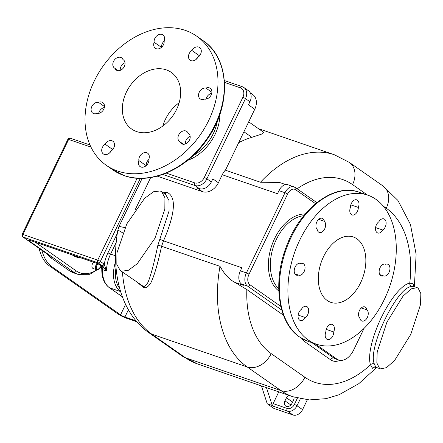 <?xml version="1.0" encoding="UTF-8"?>
<svg xmlns="http://www.w3.org/2000/svg" width="443" height="443" viewBox="0 0 443 443"><rect width="100%" height="100%" fill="white"/><g stroke="black" fill="none" stroke-linecap="round" stroke-linejoin="round"><path stroke-width="0.66" d="M73.388 272.777A38.718 24.797 -71 0 1 69.346 270.712L73.865 272.262A38.718 24.797 109 0 0 77.907 274.333L73.388 272.777M41.886 250.273A45.635 29.227 109 0 0 52.274 266.996L120.562 314.846A3.455 0.482 25.7 0 0 124.926 317.011L136.034 320.832M69.346 270.712L51.532 258.23A38.718 24.797 -71 0 1 47.495 254.343M47.772 254.476L52.03 258.402L47.407 254.271A2.077 1.567 -55 0 0 47.407 254.271A2.077 1.567 -55 0 0 47.772 254.476L23.13 237.071L97.947 262.788L101.657 265.39L100.251 264.903A4.148 0.576 -154.3 0 0 96.53 263.225L29.742 240.272A4.148 0.576 -154.3 0 0 28.956 240.798L73.865 272.262A2.077 1.567 125 0 0 76.262 270.933A36.642 23.468 109 0 0 96.967 269.798M39.122 248.335A45.635 29.227 109 0 0 49.76 266.132L118.048 313.987A6.916 0.964 25.7 0 0 126.781 318.312L136.832 321.768M38.978 199.35A9.68 6.202 -71 0 1 40.307 196.592M38.812 199.693A9.336 5.981 -71 0 1 40.407 196.382M93.75 262.311A3.455 2.215 109 0 0 92.426 263.945A3.455 2.215 109 0 0 93.157 268.513L96.712 269.737A3.455 2.215 109 0 0 98.966 268.873A3.455 2.215 109 0 0 99.094 268.718M122.384 296.827L109.26 287.634C104.166 283.708 101.674 277.512 101.785 269.056L100.888 265.423A2.077 1.456 -36.5 0 0 101.43 265.811L100.251 264.903A2.077 0.692 -61.4 0 1 100.151 264.875L96.746 263.336A2.077 1.329 -71 0 1 96.53 263.225M115.557 255.783L110.612 254.083A27.654 17.714 109 0 0 106.453 270.972L101.801 265.495A6.916 4.43 109 0 0 101.657 265.39A2.077 1.567 125 0 0 104.055 264.056L104.238 264.194A2.077 1.556 128.3 0 1 101.801 265.495M122.722 232.885L117.877 230.011M138.033 282.966L143.405 287.269C145.415 288.648 147.84 287.285 150.692 283.188C154.014 276.554 157.647 264.249 161.579 246.269L163.528 240.837C180.528 201.205 171.303 194.195 166.939 192.4L162.282 192.168M120.18 270.451L142.724 285.979C144.036 287.23 145.813 285.968 148.067 282.197C150.781 275.624 154.031 263.38 157.819 245.472L169.088 210.868L168.988 200.469L165.676 194.543L161.59 191.686L160.183 190.966L153.571 191.747L144.579 198.359L126.798 223.914L116.935 252.92L116.836 264.382L120.18 270.451L121.587 271.171L128.199 270.396L137.197 263.784L154.978 238.223L164.835 209.218L164.934 197.755L161.59 191.686M182.527 356.272A20.743 15.666 -55 0 0 185.523 357.794L280.928 390.588A115.462 73.953 109 0 0 292.984 396.751L197.578 363.958L182.527 356.272L148.831 332.66C120.712 313.007 110.429 271.526 117.877 230.017L119.034 226.406L125.009 227.613M250.229 92.775L252.66 94.475A13.827 10.444 125 0 1 254.764 109.249L225.592 169.874A115.462 73.953 -71 0 0 225.326 170.162A13.827 8.854 109 0 0 222.253 174.747L218.393 182.765A13.827 10.444 125 0 1 202.412 191.653L157.298 176.148M248.711 121.836L263.585 132.258L262.522 133.814L251.834 137.33L243.921 131.781M238.677 142.679A115.462 73.953 -71 0 1 251.834 137.33M411.492 286.499A2.763 1.993 -101.1 0 1 409.742 283.155C405.794 283.454 394.403 290.752 380.819 318.506C368.277 345.845 368.831 360.358 370.486 364.722L372.425 368.249L376.262 367.408L375.753 367.064L374.274 363.825C367.557 348.132 396.862 287.241 411.492 286.499L413.74 286.483L413.064 283.808L409.742 283.155A94.724 60.669 109 0 0 386.257 208.216L383.212 206.084M157.819 245.472A2.763 0.609 12.9 0 1 161.579 246.269L219.994 266.348C224.407 274.173 229.347 279.511 234.818 282.374L246.851 289.556L282.856 314.785A13.827 8.854 109 0 0 283.454 315.15M413.95 286.555L413.064 283.808M418.148 288.166L417.134 287.651L411.204 288.869L403.03 296.157L386.911 322.161L377.192 351.925L376.843 362.939L379.546 368.371L380.559 368.886L386.49 367.668L394.663 360.375L410.783 334.376L420.501 304.607L420.85 293.598L418.148 288.166M285.674 184.57L279.455 182.433L260.473 182.245L225.326 170.162M295.021 187.361A10.372 6.645 109 0 0 293.936 186.808A10.372 6.645 109 0 0 284.999 192.716L246.402 272.921A10.372 6.645 109 0 0 247.515 286.073L241.485 284.002L243.345 285.303L234.818 282.374M315.56 203.691L295.636 189.731A8.295 5.316 109 0 0 287.618 194.012A2.077 0.288 -154.3 0 0 284.999 192.716L278.974 190.645L277.49 193.729L222.253 174.747M160.034 239.109A2.763 0.388 25.7 0 0 163.528 240.837L241.861 267.76L240.372 270.85A10.372 6.645 -71 0 0 241.485 284.002M278.974 190.645A10.372 6.645 -71 0 1 287.911 184.737L295.32 187.516A2.077 1.567 -55 0 1 295.636 189.731M375.935 199.339A78.821 50.485 109 0 0 367.707 195.136A78.821 50.485 109 0 0 296.876 246.552A78.821 50.485 109 0 0 308.239 340.002A78.821 50.485 109 0 0 316.468 344.211A78.821 50.485 109 0 0 387.304 292.795A78.821 50.485 109 0 0 375.935 199.339M323.534 256.669A34.571 22.144 109 0 0 330.849 302.364A34.571 22.144 109 0 0 360.646 282.678A34.571 22.144 109 0 0 353.326 236.983A34.571 22.144 109 0 0 323.534 256.669M382.791 230.039A6.224 3.987 -71 0 1 377.746 232.979A6.224 3.987 -71 0 1 375.526 227.94A6.224 3.987 -71 0 1 378.826 221.799A6.224 3.987 -71 0 1 383.871 218.859A6.224 3.987 -71 0 1 386.086 223.898A6.224 3.987 -71 0 1 382.791 230.039L375.575 227.558M358.337 207.446A6.224 3.987 -71 0 1 352.035 214.966A6.224 3.987 -71 0 1 350.446 207.374A6.224 3.987 -71 0 1 356.742 199.848A6.224 3.987 -71 0 1 358.337 207.446L350.817 204.86M324.365 221.306A6.224 3.987 -71 0 1 324.774 228.704A6.224 3.987 -71 0 1 319.32 232.448A6.224 3.987 -71 0 1 317.166 229.441A6.224 3.987 -71 0 1 316.762 222.037A6.224 3.987 -71 0 1 322.216 218.294A6.224 3.987 -71 0 1 324.365 221.306L318.672 219.346M300.775 263.496A6.224 3.987 -71 0 1 302.796 263.413A6.224 3.987 -71 0 1 304.546 270.59A6.224 3.987 -71 0 1 298.754 275.181A6.224 3.987 -71 0 1 298.488 275.075A6.224 3.987 -71 0 1 296.472 275.158A6.224 3.987 -71 0 1 294.722 267.982A6.224 3.987 -71 0 1 300.515 263.391A6.224 3.987 -71 0 1 300.775 263.496L300.243 263.314M301.384 309.308A6.224 3.987 -71 0 1 306.434 306.368A6.224 3.987 -71 0 1 308.649 311.407A6.224 3.987 -71 0 1 305.349 317.542A6.224 3.987 -71 0 1 300.304 320.488A6.224 3.987 -71 0 1 298.089 315.444A6.224 3.987 -71 0 1 301.384 309.308M325.838 331.901A6.224 3.987 -71 0 1 332.139 324.376A6.224 3.987 -71 0 1 333.734 331.973A6.224 3.987 -71 0 1 327.432 339.493A6.224 3.987 -71 0 1 325.838 331.901M359.81 318.041A6.224 3.987 -71 0 1 359.4 310.643A6.224 3.987 -71 0 1 364.86 306.899A6.224 3.987 -71 0 1 367.009 309.906A6.224 3.987 -71 0 1 367.413 317.304A6.224 3.987 -71 0 1 361.959 321.048A6.224 3.987 -71 0 1 359.81 318.041M383.4 275.851A6.224 3.987 -71 0 1 381.379 275.934A6.224 3.987 -71 0 1 379.634 268.757A6.224 3.987 -71 0 1 385.427 264.166A6.224 3.987 -71 0 1 385.687 264.272A6.224 3.987 -71 0 1 387.708 264.189A6.224 3.987 -71 0 1 389.452 271.365A6.224 3.987 -71 0 1 383.66 275.956A6.224 3.987 -71 0 1 383.4 275.851L379.839 274.627M298.488 275.075L294.927 273.852M305.349 317.542L298.133 315.062M333.734 331.973L326.214 329.387M367.009 309.906L361.311 307.951M385.687 264.272L385.15 264.089M162.769 174.448L194.903 185.495A10.372 7.83 -55 0 0 206.887 178.828L211.344 181.951L212.828 178.861L218.393 182.765M254.764 109.249L248.457 104.83L249.941 101.746A10.372 7.83 125 0 0 248.362 90.665L243.905 87.542A10.372 7.83 -55 0 0 242.41 86.784A2.077 1.329 -71 0 0 242.194 86.673L224.368 80.548M202.412 191.653L196.847 187.749L199.356 188.613A10.372 7.83 125 0 0 211.344 181.951M200.707 53.858A6.224 4.701 -55 0 0 199.278 55.652A6.224 4.701 -55 0 0 196.482 59.08M164.159 41.105A6.224 4.701 -55 0 0 161.551 47.263M125.009 62.745A6.224 4.701 -55 0 0 120.263 70.354M104.332 107.555A6.224 4.701 -55 0 0 98.673 113.369M113.945 147.591A6.224 4.701 -55 0 0 112.516 149.38A6.224 4.701 -55 0 0 109.72 152.813M148.876 159.408A6.224 4.701 -55 0 0 146.268 165.566M190.163 136.317A6.224 4.701 -55 0 0 185.418 143.925M211.754 93.301A6.224 4.701 -55 0 0 206.095 99.11M185.351 30.401A78.821 59.528 -55 0 0 98.202 73.66A78.821 59.528 -55 0 0 106.27 165.283A78.821 59.528 -55 0 0 117.655 171.064A78.821 59.528 -55 0 0 204.804 127.805A78.821 59.528 -55 0 0 196.731 36.182A78.821 59.528 -55 0 0 185.351 30.401M126.393 92.105A34.571 26.109 -55 0 0 131.665 129.046A34.571 26.109 -55 0 0 176.607 109.366A34.571 26.109 -55 0 0 171.341 72.425A34.571 26.109 -55 0 0 126.393 92.105M197.91 57.291A6.224 4.701 125 0 1 190.147 60.226A6.224 4.701 125 0 1 191.858 50.447A6.224 4.701 125 0 1 199.621 47.512A6.224 4.701 125 0 1 197.91 57.291M164.137 40.922A6.224 4.701 125 0 1 161.368 47.423A6.224 4.701 125 0 1 155.366 48.27A6.224 4.701 125 0 1 154.147 42.246A6.224 4.701 125 0 1 156.916 35.745A6.224 4.701 125 0 1 162.919 34.897A6.224 4.701 125 0 1 164.137 40.922M122.96 59.589A6.224 4.701 125 0 1 123.37 59.844A6.224 4.701 125 0 1 123.652 67.635A6.224 4.701 125 0 1 116.232 70.033A6.224 4.701 125 0 1 114.892 68.305A6.224 4.701 125 0 1 114.477 68.056A6.224 4.701 125 0 1 114.2 60.265A6.224 4.701 125 0 1 121.62 57.861A6.224 4.701 125 0 1 122.96 59.589L123.747 60.143M98.501 102.361A6.224 4.701 125 0 1 102.804 102.577A6.224 4.701 125 0 1 103.612 109.504A6.224 4.701 125 0 1 97.083 113.358A6.224 4.701 125 0 1 92.775 113.148A6.224 4.701 125 0 1 91.972 106.215A6.224 4.701 125 0 1 98.501 102.361L104.476 106.547M105.091 144.18A6.224 4.701 125 0 1 112.86 141.245A6.224 4.701 125 0 1 111.149 151.019A6.224 4.701 125 0 1 103.385 153.954A6.224 4.701 125 0 1 105.091 144.18L112.516 149.38M138.869 160.549A6.224 4.701 125 0 1 141.638 154.048A6.224 4.701 125 0 1 147.641 153.2A6.224 4.701 125 0 1 148.854 159.22A6.224 4.701 125 0 1 146.09 165.721A6.224 4.701 125 0 1 140.088 166.574A6.224 4.701 125 0 1 138.869 160.549L146.162 165.66M180.046 141.876A6.224 4.701 125 0 1 179.631 141.627A6.224 4.701 125 0 1 179.354 133.836A6.224 4.701 125 0 1 186.774 131.433A6.224 4.701 125 0 1 188.114 133.166A6.224 4.701 125 0 1 188.524 133.415A6.224 4.701 125 0 1 188.801 141.206A6.224 4.701 125 0 1 181.386 143.604A6.224 4.701 125 0 1 180.046 141.876L183.463 144.274M204.505 99.105A6.224 4.701 125 0 1 200.197 98.894A6.224 4.701 125 0 1 199.394 91.961A6.224 4.701 125 0 1 205.923 88.107A6.224 4.701 125 0 1 210.226 88.318A6.224 4.701 125 0 1 211.034 95.251A6.224 4.701 125 0 1 204.505 99.105M162.814 126.05A34.571 26.109 125 0 1 165.366 119.411A34.571 26.109 125 0 1 179.155 102.726M191.858 50.447L199.278 55.652M154.147 42.246L161.446 47.357M114.892 68.305L118.309 70.703M188.114 133.166L188.901 133.714M205.923 88.107L211.898 92.294M314.846 343.652L336.868 359.085A17.283 11.069 109 0 0 338.673 360.009A17.283 11.069 109 0 0 353.569 350.164L364.052 328.379M307.315 399.785L302.569 409.648A8.295 6.268 125 0 1 292.978 414.98L273.896 408.424L267.218 403.739L261.436 385.908M267.218 403.739L272.24 405.467L266.459 387.636M278.78 391.867L273.132 403.617A2.077 1.329 -71 0 0 273.353 406.248L272.24 405.467M294.008 397.094A4.84 3.655 125 0 1 293.504 400.195L292.02 403.28A4.84 3.655 125 0 1 285.724 406.032A4.84 3.655 125 0 1 284.987 400.86L286.471 397.775A4.84 3.655 125 0 1 288.659 395.267M101.785 269.056A2.077 0.709 1.3 0 0 102.433 269.593L106.453 270.972L104.238 264.194A29.731 19.043 109 0 1 107.987 252.787A2.077 0.288 -154.3 0 0 110.612 254.083L116.199 242.465M104.797 265.451A2.077 1.473 141.5 0 1 102.577 266.127M97.294 263.541A3.455 2.215 109 0 0 95.981 265.169A3.455 2.215 109 0 0 96.712 269.737M100.212 265.468A3.455 2.215 109 0 0 100.207 265.263A3.455 2.215 109 0 0 100.157 264.881A2.077 0.692 -61.4 0 1 100.074 264.809M98.34 263.984A2.819 1.805 109 0 0 96.784 265.567A2.819 1.805 109 0 0 96.812 268.879A2.819 1.805 109 0 0 99.221 268.585A2.819 1.805 109 0 0 99.813 267.688A2.819 1.805 109 0 0 100.229 265.645A2.819 1.805 109 0 0 100.052 264.82M125.585 304.402L120.562 314.846M51.532 258.23L52.03 258.402A38.718 24.797 109 0 1 48.697 255.367M52.274 266.996L49.76 266.132M128.404 309.79L124.926 317.011M99.813 267.694A36.642 23.468 109 0 0 101.369 266.326M35.274 242.21L76.262 270.933M81.191 257.992A42.174 27.012 -71 0 1 72.248 254.919M30.196 240.427A2.077 1.329 -71 0 1 29.958 240.383A2.077 1.329 -71 0 1 29.742 240.272M30.417 240.538A2.077 1.567 125 0 1 28.956 240.798M96.956 263.38A2.077 1.329 -71 0 1 96.746 263.336L29.459 240.178M109.26 287.634A2.077 1.567 -55 0 0 109.559 287.784A27.654 17.714 -71 0 1 102.433 269.593A6.916 4.43 109 0 0 101.43 265.811M90.965 147.109L68.632 139.429L22.903 234.441L97.726 260.157A2.077 0.288 25.7 0 1 100.345 261.453L140.348 178.335M117.323 233.4L107.987 252.787M137.164 178.202L97.726 260.157A2.077 1.329 109 0 0 97.947 262.788A2.077 1.567 125 0 0 100.345 261.453L104.055 264.056M89.979 144.972L70.42 138.249A2.077 1.329 -71 0 0 68.632 139.429A2.077 0.288 -154.3 0 0 67.873 139.312L22.15 234.319A2.077 0.288 25.7 0 1 22.903 234.441A2.077 1.329 109 0 0 23.13 237.071A2.077 1.567 -55 0 1 22.831 236.916L45.125 252.543A2.077 1.567 -55 0 0 45.424 252.693M115.651 261.381A27.654 17.714 109 0 0 120.601 291.577L109.559 287.784L122.351 296.749M116.038 267.627A26.275 16.828 109 0 0 119.643 288.282M197.578 363.958A115.462 73.953 -71 0 1 185.523 357.794L151.827 334.177A115.462 73.953 -71 0 1 122.423 272.024M148.831 332.66A20.743 15.666 -55 0 0 151.827 334.177L247.233 366.97L280.928 390.588A20.743 15.666 125 0 0 304.9 377.253A94.724 60.669 109 0 0 370.486 364.722A2.763 1.595 162.8 0 1 374.274 363.825M219.994 266.348A115.462 73.953 109 0 0 247.233 366.97A20.743 15.666 125 0 0 271.205 353.641L304.9 377.253M143.405 287.269L142.724 285.979M135.22 209.672L150.675 177.56M367.474 195.053L352.556 184.598A20.743 15.666 -55 0 0 349.394 162.437L334.349 154.751A115.462 73.953 109 0 0 260.473 182.245M246.851 289.556A94.724 60.669 109 0 0 271.205 353.641M352.556 184.598A94.724 60.669 109 0 0 297.153 188.801M301.799 338.458A20.051 12.841 109 0 0 304.679 341.625L330.661 359.827A20.051 12.841 109 0 0 339.975 360.325M386.257 208.216A20.743 15.666 -55 0 0 383.095 186.049L397.93 200.441L410.428 224.374L416.115 254.232L414.382 286.704M372.425 368.249A2.763 2.486 132.5 0 1 375.753 367.064M283.387 314.967L282.856 314.785M287.618 194.012L249.021 274.217A8.295 5.316 109 0 0 249.913 284.738A2.077 1.567 125 0 1 247.515 286.073L281.776 310.083M166.939 192.4L164.951 194.04M249.021 274.217A2.077 0.288 -154.3 0 0 246.402 272.921L240.372 270.85M249.913 284.738L280.823 306.401M305.26 213.98A41.481 26.569 109 0 0 271.769 245.505A41.481 26.569 109 0 0 278.802 290.957M303.82 215.724A40.103 25.683 109 0 0 273.608 246.136A40.103 25.683 109 0 0 278.736 288.698M359.173 192.201C333.906 182.666 300.238 208.454 286.444 246.391C272.495 281.77 277.96 322.698 299.402 336.918L307.929 341.276A78.821 50.485 -71 0 1 299.706 337.068A78.821 50.485 -71 0 1 288.338 243.617A78.821 50.485 -71 0 1 359.173 192.201L367.707 195.136M166.291 173.102L194.682 182.865A8.295 6.268 -55 0 0 204.267 177.532A2.077 0.288 25.7 0 1 206.887 178.828L245.488 98.623L249.941 101.746M194.682 182.865A2.077 1.329 109 0 0 194.903 185.495L199.356 188.613M204.267 177.532L242.869 97.327A2.077 0.288 25.7 0 1 245.488 98.623A10.372 7.83 -55 0 0 243.905 87.542L242.194 86.673A2.077 1.329 -71 0 0 240.405 87.852L224.507 82.387M242.869 97.327A8.295 6.268 -55 0 0 240.405 87.852M187.566 160.41A41.481 31.331 -55 0 0 219.905 114.261M192.843 155.853A40.103 30.285 -55 0 0 217.419 120.778M211.361 94.553A40.103 30.285 -55 0 0 210.541 93.656M112.577 169.708L124.178 175.6C150.642 185.329 187.173 169.076 207.318 139.119C231.711 105.296 230 58.293 203.044 40.606A78.821 59.528 125 0 1 211.112 132.23A78.821 59.528 125 0 1 123.962 175.489A78.821 59.528 125 0 1 112.577 169.708L106.27 165.283M304.679 341.625A2.763 2.088 125 0 1 305.642 340.396M330.661 359.827A2.763 2.088 125 0 1 333.856 358.049A17.283 11.069 109 0 0 335.661 358.974L338.673 360.009M311.828 342.616L333.856 358.049L336.868 359.085M273.353 406.248L287.413 411.082A8.295 6.268 -55 0 0 296.998 405.749L300.36 398.766M292.978 414.98L287.413 411.082A2.077 1.329 109 0 1 287.191 408.452A6.224 4.701 -55 0 0 294.379 404.448L297.441 398.091M273.132 403.617L287.191 408.452M302.569 409.648L296.998 405.749A2.077 0.288 25.7 0 0 294.379 404.448M292.601 402.072L286.471 397.775M290.841 404.963L284.987 400.86M77.907 274.333L89.818 274.289L101.591 267.035M100.888 265.423L100.151 264.875M22.15 234.319A2.077 2.077 0 0 0 22.831 236.916M47.401 254.271L45.125 252.543M70.42 138.249A2.077 2.077 0 0 0 67.873 139.312M110.457 152.01L110.174 151.916M119.034 226.406L142.175 178.33M334.349 154.751L258.452 128.664M292.984 396.751L309.297 399.924L326.081 398.656L339.006 394.763L358.786 383.693L376.6 367.524M417.134 287.651L413.74 286.483M380.559 368.886L376.063 367.313M383.095 186.049L349.394 162.437M316.878 202.623L295.32 187.516M307.929 341.276L316.468 344.211M203.044 40.606L196.731 36.182M100.229 265.645L100.207 265.263M99.221 268.585L98.966 268.873"/></g></svg>
